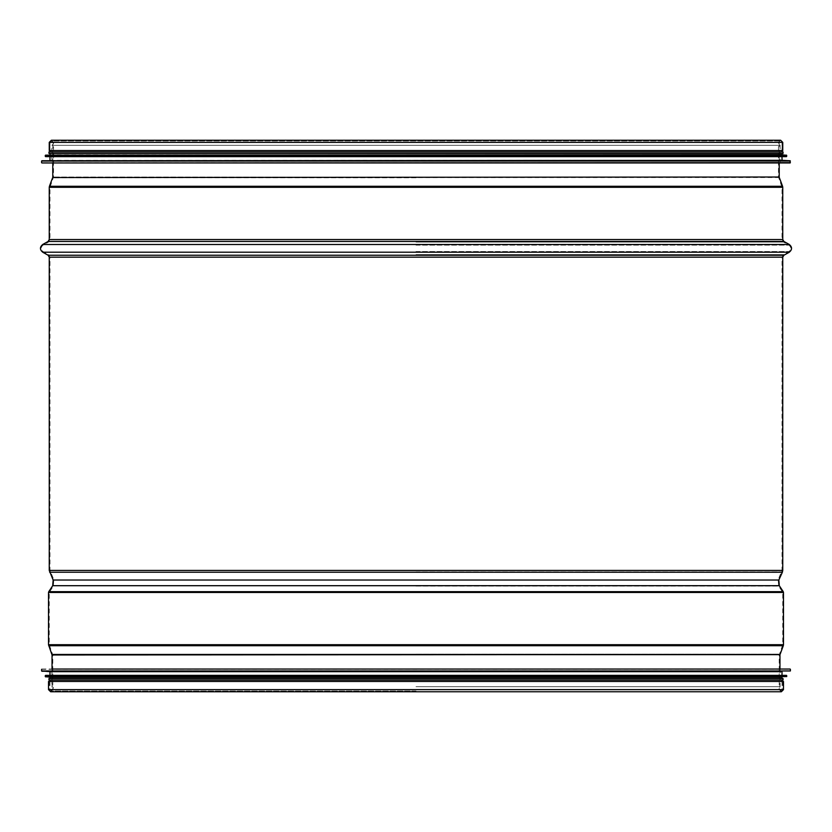 <?xml version="1.0" encoding="UTF-8"?>
<svg xmlns="http://www.w3.org/2000/svg" width="832" height="832" viewBox="0 0 832 832"><rect width="100%" height="100%" fill="white"/><g stroke="black" fill="none" stroke-linecap="round" stroke-linejoin="round"><path stroke-width="0.62" stroke-dasharray="4.16 3.12" d="M782.756 150.54L49.244 150.54M783.484 681.46L48.516 681.46M416 686.681L780.104 686.681L416 686.681M416 689.624L782.756 689.624L416 689.624M51.896 689.624C53.851 688.189 53.851 687.211 51.896 686.681L51.896 669.032L780.104 669.032L780.104 686.681C778.138 688.085 778.138 689.062 780.104 689.624M41.891 669.032L780.104 669.032M49.982 671.684L782.018 671.684M416 675.355L782.018 675.355L416 675.355M49.982 677.269L782.018 677.269M49.982 678.59L782.018 678.59M48.953 678.59L783.047 678.59M48.953 680.066L783.047 680.066M416 680.066L782.018 680.066L416 680.066M780.104 162.968L51.896 162.968L780.104 162.968L780.104 145.319L51.896 145.319L780.104 145.319L780.104 142.376L51.896 142.376L780.104 142.376M790.109 162.968L41.891 162.968M782.018 160.316L49.982 160.316M782.018 156.645L49.982 156.645L782.018 156.645M786.427 156.645L49.982 156.645M782.018 154.731L49.982 154.731M782.018 153.41L783.047 153.41M783.047 151.934L49.982 151.934M782.018 142.376L782.018 150.54L782.018 142.376L49.982 142.376L782.018 142.376L49.982 142.376L782.018 142.376L780.624 140.982L51.376 140.982L52.78 142.376L779.22 142.376L52.78 142.376L52.78 162.968M779.22 177.018L52.78 177.018M779.314 177.528L52.686 177.528M782.569 186.285L49.431 186.285M782.756 187.304L49.244 187.304M782.756 239.522L49.244 239.522M783.879 241.446L48.121 241.446M789.318 244.494L42.682 244.494M789.318 252.19L42.682 252.19M783.879 255.237L48.121 255.237M782.756 257.161L49.244 257.161M782.756 570.419L49.244 570.419M782.361 572.239L49.639 572.239M778.846 580.029L53.154 580.029M779.293 585.697L52.707 585.697M783.245 591.677L48.755 591.677M783.484 592.478L48.516 592.478M783.484 644.696L48.516 644.696M783.307 645.715L48.693 645.715M780.052 654.472L51.948 654.472M779.958 654.982L52.042 654.982M782.756 142.376L49.244 142.376M416 142.376L53.508 142.376L416 142.376M416 177.018L53.508 177.018L416 177.018M416 177.778L53.373 177.778L416 177.778M416 186.545L50.118 186.545L416 186.545M416 187.304L782.018 187.304L416 187.304M416 239.522L782.018 239.522L416 239.522M416 242.081L783.515 242.081L416 242.081M416 245.138L788.965 245.138L416 245.138M416 251.545L788.965 251.545L416 251.545M416 254.602L783.515 254.602L416 254.602M416 257.161L782.018 257.161L416 257.161M416 570.419L782.018 570.419L416 570.419M416 571.938L781.695 571.938L416 571.938M416 579.727L778.17 579.727L416 579.727M416 586.102L778.679 586.102L416 586.102M416 592.072L782.631 592.072L416 592.072M416 592.478L782.756 592.478L416 592.478M416 644.696L782.756 644.696L416 644.696M416 645.455L782.61 645.455L416 645.455M416 654.222L779.366 654.222L416 654.222M416 654.982L779.22 654.982L416 654.982M783.484 689.624L48.516 689.624M41.6 669.323L790.4 669.323M41.6 670.956L790.4 670.956M41.881 671.247L790.119 671.247M45.282 675.646L786.718 675.646M45.282 676.562L786.718 676.562M45.542 676.853L786.458 676.853M790.4 162.677L41.6 162.677M790.4 161.044L41.6 161.044M790.119 160.753L41.881 160.753M786.718 156.354L45.282 156.354M786.718 155.438L45.282 155.438M786.458 155.147L45.542 155.147M49.982 142.376L49.982 150.54L49.982 142.376L51.376 140.982L780.624 140.982L779.22 142.376L779.22 162.968M782.756 681.46L782.756 689.624L781.352 691.018L779.958 689.624L779.958 669.032M49.244 681.46L49.244 689.624L50.648 691.018L52.042 689.624L52.042 669.032M416 691.018L50.648 691.018L416 691.018M51.376 140.244L53.508 142.376L53.508 177.018L49.982 187.304L49.982 239.522L48.485 242.081L43.035 245.138C40.57 247.27 40.57 249.413 43.035 251.545L48.485 254.602L49.982 257.161L49.982 570.419L53.83 579.727L53.321 586.102L49.244 592.478L49.244 644.696L52.78 654.982L52.78 689.624L50.648 691.756L781.352 691.756L779.22 689.624L779.22 654.982L782.756 644.696L782.756 592.478L778.679 586.102L778.17 579.727L782.018 570.419L782.018 257.161L783.515 254.602L788.965 251.545C791.43 249.413 791.43 247.27 788.965 245.138L783.515 242.081L782.018 239.522L782.018 187.304L778.492 177.018L778.492 142.376L780.624 140.244M49.982 681.46L49.982 689.624M782.018 681.46L782.018 689.624M51.896 142.376C53.851 142.906 53.851 143.884 51.896 145.319L51.896 162.968"/><path stroke-width="1.25" d="M49.244 142.376L49.244 150.54L782.756 150.54L782.756 142.376L780.624 140.244L51.376 140.244L49.244 142.376L782.756 142.376M48.516 689.624L48.516 681.46L783.484 681.46L783.484 689.624L781.352 691.756L50.648 691.756L48.516 689.624L783.484 689.624M790.109 669.032L51.896 669.032M41.881 671.247L782.018 671.684L49.982 671.684L41.6 670.956L790.4 670.956L790.4 669.323M782.018 675.355L45.573 675.355L786.427 675.355L782.018 675.355L782.018 671.684M45.542 676.853L782.018 677.269L49.982 677.269L45.282 676.562L786.718 676.562L786.718 675.646L45.573 675.355M782.018 677.269L782.018 678.59L49.982 678.59L49.982 677.269M783.047 678.59L48.953 678.59L48.953 680.066L783.047 680.066L783.047 678.59M790.4 162.677L41.891 162.968L790.109 162.968L790.119 160.753L782.018 160.316L782.018 156.645M790.119 160.753L41.881 160.753L782.018 160.316M49.982 160.316L49.982 156.645L45.573 156.645L786.427 156.645L786.718 155.438L782.018 154.731L782.018 153.41L48.953 153.41L783.047 153.41L783.047 151.934L48.953 151.934L48.953 153.41M786.458 155.147L45.542 155.147L782.018 154.731M49.982 150.54L49.982 151.934L48.953 151.934M782.018 151.934L782.018 150.54M779.22 177.018L52.686 177.528L779.22 177.018L779.22 162.968M52.686 177.528L49.431 186.285L782.569 186.285L779.314 177.528M49.244 239.522L782.756 239.522L783.879 241.446L48.121 241.446L49.244 239.522L49.244 187.304L782.756 187.304L782.569 186.285M48.121 241.446L42.682 244.494L789.318 244.494L783.879 241.446M53.154 580.029L778.846 580.029L779.293 585.697L52.707 585.697L53.154 580.029L49.244 570.419L49.244 257.161L48.121 255.237L42.682 252.19L789.318 252.19C792.282 249.621 792.282 247.062 789.318 244.494M48.121 255.237L783.879 255.237L789.318 252.19M49.244 257.161L782.756 257.161L783.879 255.237M49.244 570.419L782.756 570.419L782.756 257.161M49.639 572.239L782.361 572.239L782.756 570.419M52.707 585.697L48.755 591.677L783.245 591.677L779.293 585.697M52.042 669.032L52.042 654.982L48.516 644.696L48.516 592.478L783.484 592.478L783.245 591.677M48.516 644.696L783.484 644.696L783.484 592.478M48.693 645.715L783.307 645.715L783.484 644.696M51.948 654.472L780.052 654.472L783.307 645.715M52.042 654.982L780.052 654.472M41.6 162.677L41.6 161.044L790.4 161.044M45.573 156.645L786.718 156.354M45.282 156.354L45.282 155.438L786.718 155.438M52.78 177.018L52.78 162.968M49.244 187.304L49.431 186.285M782.756 239.522L782.756 187.304M42.682 252.19C39.718 249.621 39.718 247.062 42.682 244.494M778.846 580.029L782.361 572.239M48.516 592.478L48.755 591.677M779.958 669.032L779.958 654.982M51.376 140.244L780.624 140.244M41.6 669.323L41.6 670.956M49.982 671.684L49.982 675.355M45.282 675.646L45.282 676.562M49.982 680.066L49.982 681.46M782.018 680.066L782.018 681.46M49.982 154.731L49.982 153.41"/></g></svg>
